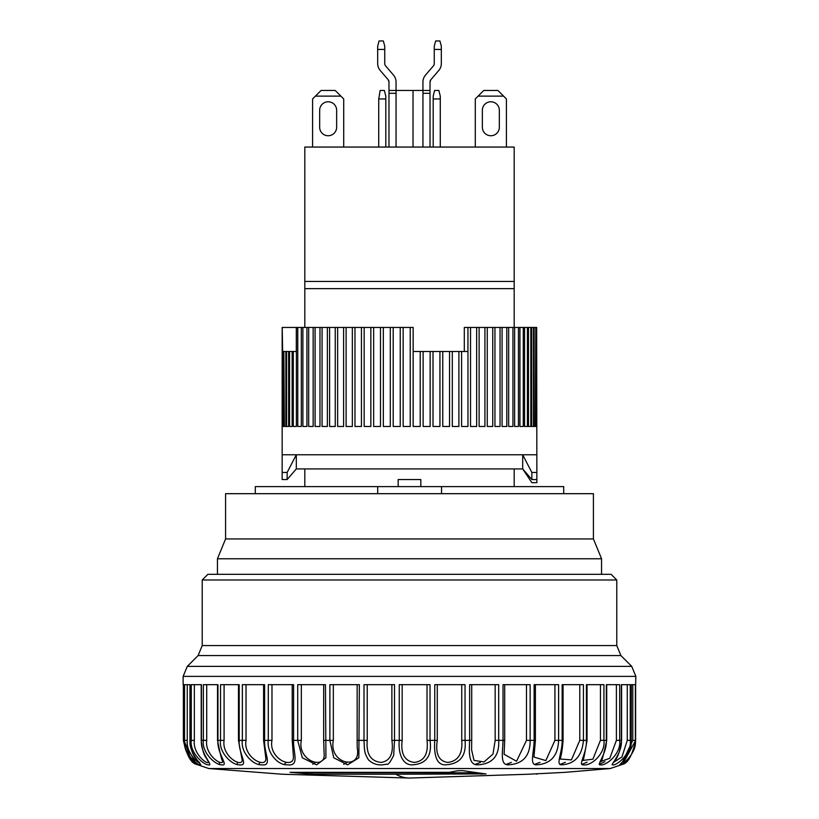 <?xml version="1.0" encoding="UTF-8"?>
<svg xmlns="http://www.w3.org/2000/svg" width="819" height="819" viewBox="0 0 819 819"><rect width="100%" height="100%" fill="white"/><g stroke="black" fill="none" stroke-linecap="round" stroke-linejoin="round"><path stroke-width="1.23" d="M413.032 147.062L413.032 90.469L422.942 90.469L422.942 81.982A10.545 10.545 0 0 1 425.481 75.123L433.425 65.848A3.471 3.471 0 0 0 434.254 63.585L434.254 49.437L441.328 49.437L441.328 63.585A10.545 10.545 0 0 1 438.8 70.444L430.845 79.719A3.471 3.471 0 0 0 430.016 81.982L430.016 90.469L422.942 90.469L422.942 147.062M422.942 86.22L422.942 81.982M430.016 90.469L430.016 93.294L422.942 93.294M430.016 93.294L430.016 147.062M430.845 79.719L430.016 81.982L430.845 79.719M441.328 49.437L441.328 46.181L439.916 40.95L435.677 40.95L434.254 46.181L434.254 49.437M434.254 63.585A3.471 3.471 0 0 1 433.425 65.848M438.8 70.444L432.555 77.733M441.328 60.76L441.328 63.585M255.293 493.683L255.293 486.609L377.692 486.609L377.692 493.683M563.707 493.683L563.707 486.609L377.692 486.609M441.533 493.683L441.533 486.609M388.984 86.22L388.984 81.982L388.155 79.719A3.471 3.471 0 0 1 388.984 81.982L388.984 90.469L396.058 90.469L396.058 93.294L388.984 93.294L388.984 90.469M388.984 147.062L388.984 93.294M413.032 90.469L396.058 90.469L396.058 81.982A10.545 10.545 0 0 0 393.519 75.123L385.575 65.848A3.471 3.471 0 0 1 384.746 63.585L384.746 49.437L377.672 49.437L377.672 46.181L379.084 40.95L383.323 40.95L384.746 46.181L384.746 49.437M380.2 70.444L388.155 79.719L380.2 70.444A10.545 10.545 0 0 1 377.672 63.585L377.672 49.437M396.058 147.062L396.058 93.294M388.155 79.719L388.984 81.982M396.058 81.982L396.058 86.22M377.672 63.585L377.672 60.76M393.519 75.123L385.575 65.848A3.471 3.471 0 0 1 384.746 63.585M427.027 684.674L427.027 740.366C428.491 753.797 424.293 761.148 414.414 762.417C404.658 761.22 400.573 753.869 402.16 740.366L394.512 740.366L394.512 684.674L364.005 684.674L364.005 740.366C364.609 752.804 364.383 752.477 368.335 759.684C373.208 764.485 379.248 765.98 386.455 764.137C387.807 765.407 390.213 762.469 393.683 755.323L394.512 740.366L391.881 740.366C393.734 753.797 390.09 761.148 380.948 762.417C370.638 761.22 366.073 753.869 367.229 740.366L357.156 740.366L357.156 684.674M357.166 740.366L357.207 747.901C362.059 771.017 328.399 764.158 333.343 740.366L329.873 740.366L333.753 757.78L347.594 764.854L358.845 757.79L359.357 684.674L329.873 684.674L329.873 740.366L323.669 740.366L323.669 684.674M324.007 749.969L324.089 753.204C326.433 770.945 296.949 760.953 301.331 740.366L297.707 740.366L302.313 757.78L316.595 764.854L325.921 757.79L325.45 684.674L297.707 684.674L297.707 740.366L292.219 740.366L292.219 684.674M293.304 754.33L293.386 756.367C294.492 770.085 268.274 759.039 271.98 740.366L268.294 740.366C266.482 752.743 278.132 765.489 287.254 764.813C300.061 766.4 293.141 753.275 293.601 740.366L293.601 684.674L268.294 684.674L268.294 740.366L263.595 740.366L263.595 684.674M263.595 740.366L265.858 758.537C266.277 769.041 242.926 757.585 246.028 740.366L242.352 740.366C240.479 752.743 253.409 765.489 261.609 764.813C272.962 766.4 263.882 753.275 264.609 740.366L264.609 684.674L242.352 684.674L242.352 740.366L238.483 740.366L238.483 684.674M238.483 740.366L242.178 760.073C242.209 767.956 221.519 756.336 224.089 740.366L220.536 740.366C218.642 752.743 232.535 765.489 239.598 764.813C249.232 766.4 238.206 753.275 239.189 740.366L239.189 684.674L220.536 684.674L220.536 740.366L217.526 740.366L217.526 684.674M222.932 761.148C222.737 766.871 204.596 755.169 206.716 740.366L203.368 740.366C201.505 752.743 216.011 765.489 221.775 764.813C229.443 766.4 216.748 753.275 217.956 740.366L217.956 684.674L203.368 684.674L203.368 740.366L201.218 740.366L201.218 684.674M208.589 761.916L208.589 761.854C208.282 765.775 192.629 754.074 194.338 740.366L191.267 740.366C189.486 752.743 204.259 765.489 208.569 764.813C214.097 766.4 200.031 753.275 201.443 740.366L201.443 684.674L191.267 684.674L191.267 740.366L189.967 740.366L189.967 684.674M189.967 740.366C191.349 759.059 199.805 761.475 199.816 763.451L199.508 762.274C199.119 764.618 185.893 753.03 187.254 740.366L184.551 740.366C182.883 752.743 197.563 765.489 200.317 764.813C203.552 766.4 188.483 753.275 190.059 740.366L190.059 684.674L184.551 684.674L184.551 740.366L184.06 684.674L184.07 740.366L183.364 740.366L196.386 764.332L191.011 759.213L184.07 740.366C184.091 755.005 195.639 764.373 197 764.629L196.877 764.526M219.042 761.946L219.625 764.332M237.49 762.141L237.1 764.332M260.063 762.254L258.824 764.332M286.281 762.315L284.254 764.332M315.51 762.356L312.766 764.332M347.041 762.387L343.663 764.332M631.306 684.674L631.244 740.366C632.544 752.743 619.144 765.489 619.676 764.813C621.181 766.4 637.151 753.275 635.37 740.366L635.636 684.674L635.636 740.366L622.614 764.332L610.247 768.529L208.753 768.529L282.166 774.231L409.49 778.05A2122.172 229.023 -90 0 1 395.761 774.231L312.029 774.231L290.049 772.337L449.201 772.337L457.268 770.792L462.633 770.638L486.015 773.955M217.445 574.324L601.555 574.324L601.555 558.763L217.445 558.763L217.445 574.324M616.768 579.985L611.107 574.324L207.893 574.324L202.232 579.985L616.768 579.985L616.768 645.567L620.904 655.569L198.096 655.569L202.232 645.567L616.768 645.567M461.742 684.674L461.742 740.366C462.786 753.797 458.128 761.148 447.768 762.417C438.8 761.22 435.298 753.869 437.264 740.366L430.026 740.366C432.156 755.763 426.361 763.912 412.643 764.813C402.17 765.489 398.106 752.743 399.252 740.366L399.252 684.674L430.026 684.674L430.026 740.366L427.027 740.366M471.713 684.674L471.713 740.366L465.038 740.366C466.523 755.763 460.114 763.912 445.812 764.813C435.647 765.489 433.855 752.743 434.756 740.366L434.756 684.674L465.038 684.674L465.038 740.366L461.742 740.366M504.699 684.674L504.699 740.366L498.689 740.366C499.488 755.763 492.618 763.912 478.091 764.813C468.488 765.489 469 752.743 469.635 740.366L469.635 684.674L498.689 684.674L498.689 740.366L495.167 740.366L492.987 754.094L484.049 761.926L474.006 760.401L471.601 749.846L471.693 740.366L471.601 749.846M535.401 684.674L535.401 740.366L530.139 740.366C530.231 755.763 523.075 763.912 508.681 764.813C499.866 765.489 502.692 752.743 503.03 740.366L503.03 684.674L530.139 684.674L530.139 740.366L526.484 740.366L516.554 761.26L504.105 754.258L504.699 740.366M563.073 684.674L563.073 740.366L558.609 740.366C558.005 755.763 550.737 763.912 536.824 764.813C529.023 765.489 534.08 752.743 534.131 740.366L534.131 684.674L558.609 684.674L558.609 740.366L554.924 740.366L545.833 760.585L533.957 757.073L535.401 740.366M587.039 684.674L587.039 740.366L583.425 740.366C582.114 755.763 574.928 763.912 561.834 764.813C555.231 765.489 562.407 752.743 562.151 740.366L562.151 684.674L583.425 684.674L583.425 740.366L579.78 740.366L571.447 759.889L560.431 759.039C559.674 759.336 561.936 756.121 563.073 740.366M606.705 684.674L606.705 740.366L603.941 740.366C605.702 753.275 591.318 766.4 583.097 764.813C577.856 765.489 586.957 752.743 586.424 740.366L586.424 684.674L603.941 684.674L603.941 740.366L600.44 740.366L592.905 759.172L582.882 760.431C583.189 761.629 584.571 754.944 587.039 740.366M621.58 684.674L621.58 740.366L619.686 740.366C621.488 753.275 606.193 766.4 600.081 764.813C596.334 765.489 607.145 752.743 606.336 740.366L606.336 684.674L619.686 684.674L619.686 740.366L616.4 740.366L609.766 758.322L600.747 761.465M632.78 684.674L632.78 740.366L635.37 740.366L635.37 684.674L631.244 684.674L631.244 740.366L630.241 740.366C632.063 753.275 616.236 766.4 612.377 764.813C610.206 765.489 622.471 752.743 621.396 740.366L621.396 684.674L630.241 684.674L630.241 740.366L627.272 740.366L621.949 756.951L613.687 762.284M635.636 684.674L635.861 676.392L631.725 666.379L187.275 666.379L183.139 676.392L635.861 676.392M357.156 740.366L357.207 747.266M323.669 740.366L324.089 753.142M183.139 676.392L183.139 684.674L184.07 684.674M480.343 762.417L475.337 764.332M511.384 762.407L506.255 764.332M539.946 762.376L534.766 764.332M565.356 762.315L560.196 764.332M587.09 762.161L581.899 764.332M604.954 761.65L599.375 764.332M485.821 773.914L395.761 774.231M409.51 778.05L529.023 774.221M529.187 774.19L565.13 772.337L610.247 768.529M476.32 772.808L312.029 772.808L312.029 774.231M304.289 772.337L308.087 772.645L308.087 774.057M308.087 772.645L312.029 772.808M514.189 281.46L514.189 147.062L304.811 147.062L304.811 281.46L514.189 281.46L514.189 327.446M482.36 127.252A8.487 8.487 0 0 0 490.847 135.739A8.487 8.487 0 0 0 499.334 127.252L499.334 110.278A8.487 8.487 0 0 0 490.847 101.781A8.487 8.487 0 0 0 482.36 110.278L482.36 127.252A8.487 8.487 0 0 0 490.847 135.739A8.487 8.487 0 0 0 499.334 127.252M319.666 127.252A8.487 8.487 0 0 0 328.153 135.739A8.487 8.487 0 0 0 336.64 127.252L336.64 110.278A8.487 8.487 0 0 0 328.153 101.781A8.487 8.487 0 0 0 319.666 110.278L319.666 127.252A8.487 8.487 0 0 0 328.153 135.739A8.487 8.487 0 0 0 336.64 127.252M225.583 538.953L593.417 538.953L593.417 493.683L225.583 493.683L225.583 538.953L217.445 558.763M593.417 538.953L601.555 558.763M514.189 468.918L514.189 486.609M514.189 288.646L304.811 288.646L304.811 327.446M304.811 468.918L304.811 486.609M304.811 281.46L304.811 288.646M420.823 486.609L420.823 479.535L398.177 479.535L398.177 486.609M385.8 98.956L385.8 147.062L385.8 96.13L385.8 98.956L378.726 98.956L378.726 147.062M475.286 147.062L475.286 98.956L478.112 96.13L503.583 96.13L506.408 98.956L506.408 147.062M475.286 98.956L483.773 90.469L497.921 90.469L503.583 96.13M499.334 110.278A8.487 8.487 0 0 0 490.847 101.781A8.487 8.487 0 0 0 482.36 110.278M438.861 90.469L440.274 96.13L440.274 147.062L440.274 96.13L438.861 90.469L434.613 90.469L433.2 96.13L433.2 147.062M384.387 90.469L385.8 96.13L384.387 90.469L380.139 90.469L378.726 98.956M340.888 96.13L335.227 90.469L321.079 90.469L312.592 98.956L312.592 147.062L312.592 98.956L315.417 96.13L340.888 96.13L343.714 98.956L343.714 147.062M336.64 110.278A8.487 8.487 0 0 0 328.153 101.781A8.487 8.487 0 0 0 319.666 110.278M440.274 98.956L433.2 98.956M315.417 96.13L321.079 90.469M536.67 426.474L536.67 327.446L536.834 454.77L282.166 454.77L282.146 479.535L287.141 479.535L287.141 472.461L282.146 472.461M536.834 454.77L536.854 472.461L531.859 472.461L522.686 454.77L296.314 454.77L287.141 472.461M531.859 472.461L531.859 479.535L522.686 468.918L296.314 468.918L287.141 479.535M536.854 482.678L536.854 479.535L536.854 482.678L531.859 482.678L522.686 468.918L522.686 454.77M531.859 479.535L536.854 479.535L536.854 472.461M296.314 351.494L296.314 327.446L282.176 327.446L282.166 454.77M413.155 351.494L420.219 351.494L420.219 426.474L413.155 426.474L413.155 327.446L410.227 327.446L410.227 426.474L403.153 426.474L403.153 327.446L400.235 327.446L400.235 426.474L393.202 426.474L393.202 327.446L390.305 327.446L390.305 426.474L383.343 426.474L383.343 327.446L380.487 327.446L380.487 426.474L373.648 426.474L373.648 327.446L370.843 327.446L370.843 426.474L364.168 426.474L364.168 327.446L361.445 327.446L361.445 426.474L354.975 426.474L354.975 327.446L352.344 327.446L352.344 426.474L346.109 426.474L346.109 327.446L343.591 327.446L343.591 426.474L337.643 426.474L337.643 327.446L335.247 327.446L335.247 426.474L329.617 426.474L329.617 327.446L327.365 327.446L327.365 426.474L322.082 426.474L322.082 327.446L319.983 327.446L319.983 426.474L315.09 426.474L315.09 327.446L313.155 327.446L313.155 426.474L308.681 426.474L308.681 327.446L306.92 327.446L306.92 426.474L302.887 426.474L302.887 327.446L301.32 327.446L301.32 426.474L297.758 426.474L297.758 327.446L296.314 327.446M536.67 327.446L536.496 426.474L535.78 426.474L535.78 327.446L535.37 426.474L534.111 426.474L534.111 327.446L533.476 327.446L533.476 426.474L531.674 426.474L531.674 327.446L530.825 327.446L530.825 426.474L528.49 426.474L528.49 327.446L527.416 327.446L527.416 426.474L524.569 426.474L524.569 327.446L523.28 327.446L523.28 426.474L519.932 426.474L519.932 327.446L518.447 327.446L518.447 426.474L514.619 426.474L514.619 327.446L512.94 327.446L512.94 426.474L508.66 426.474L508.66 327.446L506.797 327.446L506.797 426.474L502.088 426.474L502.088 327.446L500.051 327.446L500.051 426.474L494.942 426.474L494.942 327.446L492.751 327.446L492.751 426.474L487.264 426.474L487.264 327.446L484.93 327.446L484.93 426.474L479.115 426.474L479.115 327.446L476.648 327.446L476.648 426.474L470.536 426.474L470.536 327.446L467.956 327.446L467.956 426.474L461.588 426.474L461.588 351.494L467.946 351.494L467.946 327.446L464.312 327.446L464.312 351.494M458.896 351.494L458.896 426.474L452.303 426.474L452.303 351.494L461.588 351.494M449.539 351.494L449.539 426.474L442.762 426.474L442.762 351.494L452.303 351.494M439.936 351.494L439.936 426.474L433.016 426.474L433.016 351.494L442.762 351.494M430.139 351.494L430.139 426.474L423.126 426.474L423.126 351.494L433.016 351.494M420.219 351.494L423.126 351.494M296.386 327.446L296.386 426.474L293.304 426.474L293.304 351.494L292.148 351.494L292.148 426.474L289.578 426.474L289.578 351.494L288.626 351.494L288.626 426.474L286.589 426.474L286.589 351.494L285.862 351.494L285.862 426.474L284.357 426.474L283.855 351.494L283.855 426.474L282.903 426.474L282.627 351.494L282.227 426.474L282.227 327.446L282.627 351.494M282.903 351.494L283.855 351.494M284.357 351.494L285.862 351.494M286.589 351.494L288.626 351.494M289.578 351.494L292.148 351.494M293.304 351.494L296.386 351.494M297.758 327.446L301.32 327.446M302.887 327.446L306.92 327.446M308.681 327.446L313.155 327.446M315.09 327.446L319.983 327.446M322.082 327.446L327.365 327.446M329.617 327.446L335.247 327.446M337.643 327.446L343.591 327.446M346.109 327.446L352.344 327.446M354.975 327.446L361.445 327.446M364.168 327.446L370.843 327.446M373.648 327.446L380.487 327.446M383.343 327.446L390.305 327.446M393.202 327.446L400.235 327.446M403.153 327.446L410.227 327.446M470.536 327.446L476.648 327.446M479.115 327.446L484.93 327.446M487.264 327.446L492.751 327.446M494.942 327.446L500.051 327.446M502.088 327.446L506.797 327.446M508.66 327.446L512.94 327.446M514.619 327.446L518.447 327.446M519.932 327.446L523.28 327.446M524.569 327.446L527.416 327.446M528.49 327.446L530.825 327.446M531.674 327.446L533.476 327.446M534.111 327.446L535.37 327.446M535.78 327.446L536.496 327.446M283.855 426.474L282.903 426.474M285.862 426.474L284.357 426.474M288.626 426.474L286.589 426.474M292.148 426.474L289.578 426.474M296.386 426.474L293.304 426.474M301.32 426.474L297.758 426.474M306.92 426.474L302.887 426.474M313.155 426.474L308.681 426.474M319.983 426.474L315.09 426.474M327.365 426.474L322.082 426.474M335.247 426.474L329.617 426.474M343.591 426.474L337.643 426.474M352.344 426.474L346.109 426.474M361.445 426.474L354.975 426.474M370.843 426.474L364.168 426.474M380.487 426.474L373.648 426.474M390.305 426.474L383.343 426.474M400.235 426.474L393.202 426.474M410.227 426.474L403.153 426.474M420.219 426.474L413.155 426.474M430.139 426.474L423.126 426.474M439.936 426.474L433.016 426.474M449.539 426.474L442.762 426.474M458.896 426.474L452.303 426.474M467.956 426.474L461.588 426.474M476.648 426.474L470.536 426.474M484.93 426.474L479.115 426.474M492.751 426.474L487.264 426.474M500.051 426.474L494.942 426.474M506.797 426.474L502.088 426.474M512.94 426.474L508.66 426.474M518.447 426.474L514.619 426.474M523.28 426.474L519.932 426.474M527.416 426.474L524.569 426.474M530.825 426.474L528.49 426.474M533.476 426.474L531.674 426.474M535.37 426.474L534.111 426.474M536.496 426.474L535.78 426.474M183.364 740.366L183.364 684.674L183.364 740.366C186.64 755.159 190.97 763.144 196.355 764.311L208.753 768.529M627.272 684.674L627.272 740.366M616.4 684.674L616.4 740.366M600.44 684.674L600.44 740.366M579.78 684.674L579.78 740.366M554.924 684.674L554.924 740.366M526.484 684.674L526.484 740.366M495.167 684.674L495.167 740.366M437.264 740.366L437.264 684.674M402.16 740.366L402.16 684.674M391.881 684.674L391.881 740.366M367.229 740.366L367.229 684.674M333.343 740.366L333.343 684.674M301.331 740.366L301.331 684.674M271.98 740.366L271.98 684.674M246.028 740.366L246.028 684.674M224.089 740.366L224.089 684.674M206.716 740.366L206.716 684.674M194.338 740.366L194.338 684.674M187.254 740.366L187.254 684.674M632.78 740.366L622.542 761.824M481.582 774.231L481.582 773.464M296.314 468.918L296.314 454.77M620.904 655.569L631.725 666.379M202.232 579.985L202.232 645.567M198.096 655.569L187.275 666.379M635.636 740.366C632.36 755.159 628.03 763.144 622.645 764.311L622.604 764.332M631.306 740.366L629.831 749.62M620.822 763.503L620.638 763.789C618.908 765.857 627.538 756.531 628.101 753.859M621.58 740.366C619.031 761.353 611.394 763.083 613.482 762.653L613.585 761.998M600.747 761.383L600.736 761.516C601.3 763.277 603.286 756.224 606.705 740.366M292.219 740.366L293.386 756.367M217.526 740.366C220.495 755.579 222.297 762.53 222.932 761.199L222.932 761.127M208.589 761.844L207.555 760.401C206.368 756.961 203.112 757.411 201.218 740.366M536.834 774.231L536.834 773.648"/></g></svg>
